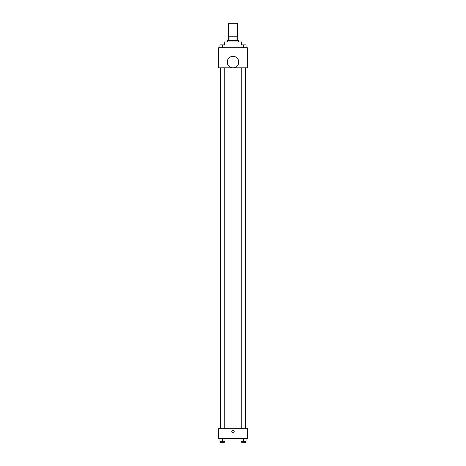 <?xml version="1.0" encoding="UTF-8"?>
<svg xmlns="http://www.w3.org/2000/svg" width="466" height="466" viewBox="0 0 466 466"><rect width="100%" height="100%" fill="white"/><g stroke="black" fill="none" stroke-linecap="round" stroke-linejoin="round"><path stroke-width="0.7" d="M237.31 36.226L237.31 23.3L228.69 23.3L228.69 36.226M229.977 40.536L229.977 36.226L228.334 36.226L228.334 40.536L228.334 36.226M229.977 36.226L237.666 36.226L237.666 40.536M236.023 40.536L236.023 36.226M227.257 41.969L227.257 40.536L238.743 40.536L238.743 41.969M241.615 44.847L241.615 41.969L224.385 41.969L224.385 44.847M218.636 47.718L247.364 47.718L247.364 67.826L218.636 67.826L218.636 47.718M233 67.803A5.743 5.743 0 0 1 228.025 59.182A5.743 5.743 0 0 1 237.975 59.182A5.743 5.743 0 0 1 233 67.803M218.636 428.336L247.364 428.336L247.364 438.39L218.636 438.39L218.636 428.336M233 432.821A1.258 1.258 0 0 1 231.911 430.939A1.258 1.258 0 0 1 234.089 430.939A1.258 1.258 0 0 1 233 432.821M241.056 438.39L241.056 441.261L246.083 441.261L246.083 438.39L246.083 441.261M243.572 441.261L243.572 438.39M245.366 441.261L245.366 442.7L241.778 442.7L241.778 441.261M219.917 438.39L219.917 441.261L224.944 441.261L224.944 438.39L224.944 441.261M222.428 441.261L222.428 438.39M224.222 441.261L224.222 442.7L220.634 442.7L220.634 441.261M241.056 47.718L241.056 44.847L246.083 44.847L246.083 47.718L246.083 44.847M243.572 47.718L243.572 44.847M245.366 44.847L241.778 44.847M219.917 47.718L219.917 44.847L224.944 44.847L224.944 47.718L224.944 44.847M222.428 47.718L222.428 44.847M224.222 44.847L220.634 44.847M245.582 428.336L245.582 67.826M220.418 428.336L220.418 67.826M241.778 67.826L241.778 428.336M245.366 67.826L245.366 428.336M224.222 428.336L224.222 67.826M220.634 428.336L220.634 67.826"/></g></svg>
